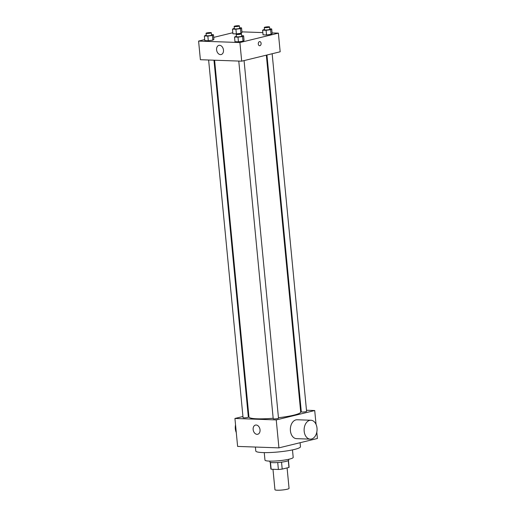 <?xml version="1.0" encoding="UTF-8"?>
<svg xmlns="http://www.w3.org/2000/svg" width="516" height="516" viewBox="0 0 516 516"><rect width="100%" height="100%" fill="white"/><g stroke="black" fill="none" stroke-linecap="round" stroke-linejoin="round"><path stroke-width="0.77" d="M272.977 469.283L274.944 489.723A7.089 0.98 -5.5 0 0 279.459 490.2A7.089 0.98 -5.5 0 0 287.167 489.226A7.089 0.98 -5.5 0 0 289.057 488.362L287.09 467.909M277.724 462.53L278.395 469.476L271.152 469.218A9.146 1.264 -5.5 0 1 270.874 468.954L270.236 462.291M288.296 460.627L288.954 467.451A9.146 1.264 -5.5 0 0 289.089 467.199L288.45 460.536M288.954 467.451L282.2 469.096A9.146 1.264 -5.5 0 1 278.395 469.476M281.536 462.149L282.2 469.096M288.631 459.305L288.715 460.182A9.449 1.303 174.5 0 1 279.433 462.388A9.449 1.303 174.5 0 1 269.9 461.994L269.816 461.117M270.487 462.381L271.152 469.218M292.475 449.894L293.198 457.402A14.177 1.954 174.5 0 1 279.272 460.704A14.177 1.954 174.5 0 1 264.972 460.117L264.25 452.609M300.093 442.715L300.473 446.708A22.446 3.096 174.5 0 1 278.427 451.945A22.446 3.096 174.5 0 1 255.788 451.01L255.407 447.043M316.798 432.144L317.411 438.49L278.93 447.875L237.618 446.417L234.928 418.463L242.946 416.509M306.485 410.239L314.715 410.536L316.05 424.391M300.505 410.033L301.131 410.052M244.068 60.591L278.498 418.205A2.657 0.368 174.5 0 1 275.892 418.824A2.657 0.368 174.5 0 1 273.216 418.715L238.773 61.069M272.158 53.741L306.588 411.349A2.657 0.368 174.5 0 1 303.982 411.968A2.657 0.368 174.5 0 1 301.305 411.858L266.94 55.012M248.164 415.232L248.77 415.083M314.715 410.536L276.241 419.921L234.928 418.463M213.972 60.191L248.344 417.134A2.657 0.368 174.5 0 1 245.739 417.76A2.657 0.368 174.5 0 1 243.055 417.644L208.619 60.004M266.333 55.16L300.699 412.007A25.993 3.586 174.5 0 1 278.453 417.721M273.17 418.25A25.993 3.586 174.5 0 1 248.951 416.986L214.598 60.217M310.258 439.135L296.487 438.652A9.449 6.469 -88 0 1 290.36 428.977A9.449 6.469 -88 0 1 297.158 419.76L310.929 420.243A9.449 6.469 92 0 0 304.124 429.46A9.449 6.469 92 0 0 310.258 439.135A9.449 6.469 92 0 0 317.005 428.125A9.449 6.469 92 0 0 310.929 420.243M276.241 419.921L278.93 447.875M253.15 429.551A4.728 3.38 76.3 0 1 255.472 425.081A4.728 3.38 76.3 0 1 259.877 428.873A4.728 3.38 76.3 0 1 257.716 434.266A4.728 3.38 76.3 0 1 253.15 429.551M236.289 432.563A9.449 6.469 -88 0 1 235.328 428.822A9.449 6.469 -88 0 1 235.541 424.803M272.087 32.927L278.382 33.147L280.175 51.787L241.694 61.172L200.389 59.714L198.589 41.08L204.717 39.584M241.933 31.863L262.844 32.598M213.908 39.384L212.844 40.132L208.296 40.751L204.82 40.629L208.296 40.751L212.844 40.132L213.908 39.384L213.456 34.727L212.392 35.469L207.845 36.094L204.368 35.972L206.226 35.12M272.151 33.598L271.087 34.34L266.54 34.965L263.063 34.843L266.54 34.965L271.087 34.34L272.151 33.598L271.706 28.935L270.636 29.683L266.095 30.309L262.612 30.18L264.469 29.328M213.714 37.391L232.806 32.727M278.382 33.147L239.901 42.538L198.589 41.08M241.998 32.527L240.927 33.276L236.386 33.901L232.91 33.779L236.386 33.901L240.927 33.276L241.998 32.527L241.546 27.87L240.482 28.619L235.935 29.238L232.458 29.115L234.316 28.264M244.062 40.448L242.997 41.196L238.45 41.815L234.974 41.693L238.45 41.815L242.997 41.196L244.062 40.448L243.617 35.791L242.546 36.533L238.005 37.158L234.522 37.036L236.38 36.184M239.901 42.538L241.694 61.172M223.473 50.084A4.728 3.38 76.3 0 1 221.151 54.554A4.728 3.38 76.3 0 1 216.746 50.762A4.728 3.38 76.3 0 1 218.913 45.369A4.728 3.38 76.3 0 1 223.473 50.084M259.503 41.628A2.07 1.413 -88 0 1 259.774 41.602A2.07 1.413 -88 0 1 261.115 43.718A2.07 1.413 -88 0 1 259.625 45.731A2.07 1.413 -88 0 1 258.284 43.815A2.07 1.413 -88 0 1 259.503 41.628M259.774 41.602A2.07 1.413 -88 0 1 261.115 43.718A2.07 1.413 -88 0 1 259.625 45.731M241.669 35.72L243.617 35.791M236.199 34.34L236.425 36.668A2.657 0.368 -5.5 0 0 238.115 36.849A2.657 0.368 -5.5 0 0 241.004 36.481A2.657 0.368 -5.5 0 0 241.714 36.159L241.488 33.83A2.657 0.368 -5.5 0 0 238.811 33.721A2.657 0.368 -5.5 0 0 236.199 34.34A2.657 0.368 -5.5 0 0 237.895 34.514A2.657 0.368 -5.5 0 0 240.779 34.153A2.657 0.368 -5.5 0 0 241.488 33.83M242.546 36.533L242.997 41.196M238.005 37.158L238.45 41.815M234.522 37.036L234.974 41.693M211.515 34.656L213.456 34.727M206.045 33.276L206.271 35.604A2.657 0.368 -5.5 0 0 207.961 35.785A2.657 0.368 -5.5 0 0 210.85 35.417A2.657 0.368 -5.5 0 0 211.56 35.094L211.334 32.766A2.657 0.368 -5.5 0 0 208.657 32.656A2.657 0.368 -5.5 0 0 206.045 33.276A2.657 0.368 -5.5 0 0 207.735 33.45A2.657 0.368 -5.5 0 0 210.625 33.088A2.657 0.368 -5.5 0 0 211.334 32.766M212.392 35.469L212.844 40.132M207.845 36.094L208.296 40.751M204.368 35.972L204.82 40.629M269.758 28.87L271.706 28.935M264.289 27.483L264.514 29.812A2.657 0.368 -5.5 0 0 266.204 29.992A2.657 0.368 -5.5 0 0 269.094 29.625A2.657 0.368 -5.5 0 0 269.804 29.302L269.578 26.974A2.657 0.368 -5.5 0 0 266.901 26.864A2.657 0.368 -5.5 0 0 264.289 27.483A2.657 0.368 -5.5 0 0 265.985 27.664A2.657 0.368 -5.5 0 0 268.868 27.296A2.657 0.368 -5.5 0 0 269.578 26.974M270.636 29.683L271.087 34.34M266.095 30.309L266.54 34.965M262.612 30.18L263.063 34.843M239.605 27.8L241.546 27.87M234.135 26.419L234.361 28.748A2.657 0.368 -5.5 0 0 236.051 28.928A2.657 0.368 -5.5 0 0 238.94 28.561A2.657 0.368 -5.5 0 0 239.65 28.238L239.424 25.91A2.657 0.368 -5.5 0 0 236.741 25.8A2.657 0.368 -5.5 0 0 234.135 26.419A2.657 0.368 -5.5 0 0 235.825 26.6A2.657 0.368 -5.5 0 0 238.715 26.232A2.657 0.368 -5.5 0 0 239.424 25.91M240.482 28.619L240.927 33.276M235.935 29.238L236.386 33.901M232.458 29.115L232.91 33.779"/></g></svg>
